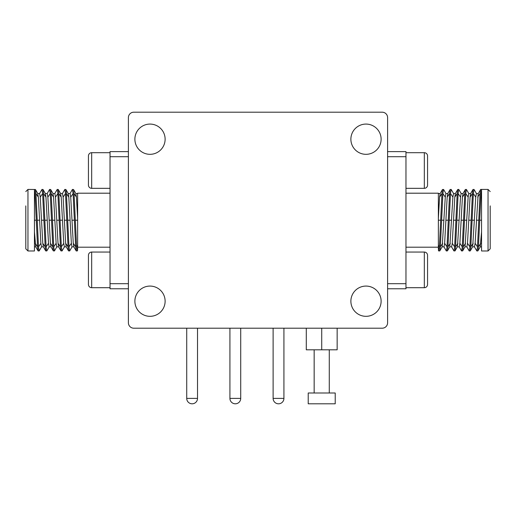<?xml version="1.0" encoding="UTF-8"?>
<svg xmlns="http://www.w3.org/2000/svg" width="516" height="516" viewBox="0 0 516 516"><rect width="100%" height="100%" fill="white"/><g stroke="black" fill="none" stroke-linecap="round" stroke-linejoin="round"><path stroke-width="0.77" d="M350.88 139.197A15.119 15.119 0 0 1 365.999 124.079A15.119 15.119 0 0 1 381.118 139.197A15.119 15.119 0 0 1 365.999 154.323A15.119 15.119 0 0 1 350.88 139.197M134.882 301.202A15.119 15.119 0 0 1 150.001 286.077A15.119 15.119 0 0 1 165.12 301.202A15.119 15.119 0 0 1 150.001 316.321A15.119 15.119 0 0 1 134.882 301.202M134.882 139.197A15.119 15.119 0 0 1 150.001 124.079A15.119 15.119 0 0 1 165.12 139.197A15.119 15.119 0 0 1 150.001 154.323A15.119 15.119 0 0 1 134.882 139.197M350.88 301.202A15.119 15.119 0 0 1 365.999 286.077A15.119 15.119 0 0 1 381.118 301.202A15.119 15.119 0 0 1 365.999 316.321A15.119 15.119 0 0 1 350.88 301.202M273.119 328.202L273.119 398.397L283.923 398.397L283.923 328.202M229.923 328.202L229.923 398.397L240.72 398.397L240.72 328.202M186.721 328.202L186.721 398.397L197.518 398.397L197.518 328.202M273.119 398.397A5.399 5.399 0 0 0 278.517 403.802A5.399 5.399 0 0 0 283.923 398.397M229.923 398.397A5.399 5.399 0 0 0 235.322 403.802A5.399 5.399 0 0 0 240.72 398.397M186.721 398.397A5.399 5.399 0 0 0 192.12 403.802A5.399 5.399 0 0 0 197.518 398.397M329.279 392.998L329.279 349.803M314.16 392.998L314.16 349.803M335.219 403.802L308.22 403.802L308.22 392.998L335.219 392.998L335.219 403.802M306.285 328.202L306.285 349.803L337.154 349.803L337.154 328.202M321.72 349.803L321.72 328.202M128.4 117.603A5.399 5.399 0 0 1 133.799 112.198L382.201 112.198A5.399 5.399 0 0 1 387.6 117.603L387.6 322.803A5.399 5.399 0 0 1 382.201 328.202L133.799 328.202A5.399 5.399 0 0 1 128.4 322.803L128.4 117.603M387.6 288.779L405.963 288.779L405.963 283.69L387.6 283.69M405.963 193.197L438.361 193.197L438.361 249.37M405.963 247.203L438.361 247.203M490.2 205.89L490.2 248.822L490.2 205.89M490.2 248.822L488.039 250.982L488.039 189.417L480.673 189.417L478.293 193.545L476.391 193.545L475.752 197.118L473.372 193.545L474.01 189.417L476.494 193.635M443.902 246.764L446.295 250.905L447.424 250.899L447.972 246.854L450.513 193.545L451.145 189.417L453.635 193.635M446.385 250.982L447.017 246.854L449.559 193.545L450.107 189.501L451.145 189.417M451.519 246.764L453.912 250.905L455.041 250.899L455.589 246.854L458.131 193.545L458.769 189.417L461.252 193.635M454.003 250.982L454.641 246.854L457.182 193.545L457.724 189.501L458.769 189.417M459.137 246.764L461.536 250.905L462.665 250.899L463.213 246.854L465.755 193.545L466.387 189.417L468.87 193.635M461.627 250.982L462.259 246.854L464.8 193.545L465.342 189.501L466.387 189.417M466.761 246.764L469.244 250.982L470.282 250.899L470.831 246.854L473.372 193.545M469.244 250.982L469.882 246.854L472.417 193.545L472.966 189.501L474.01 189.417M474.378 246.764L476.868 250.982L477.906 250.899L478.455 246.854L480.989 193.545L481.557 189.462L481.557 250.982L488.039 250.982M476.868 250.982L477.5 246.854L480.041 193.545L480.583 189.501M438.342 250.331L438.768 250.982L439.4 246.854L441.941 193.545L442.483 189.501L443.612 189.501M438.768 250.982L439.806 250.899L440.354 246.854L442.896 193.545L443.528 189.417M481.557 246.854L480.196 246.854L481.557 231.832L481.557 243.288M481.557 189.462L481.557 189.791M470.289 250.905L472.579 246.854L474.481 246.854L475.12 243.288L478.19 193.635M472.682 246.764L475.752 197.118M462.665 250.905L464.961 246.854L466.864 246.854L467.496 243.288L470.037 197.118L470.676 193.545L468.767 193.545L468.135 197.118L465.755 193.545M465.064 246.764L468.135 197.118M455.048 250.905L457.337 246.854L459.246 246.854L459.879 243.288L462.42 197.118L463.052 193.545L461.149 193.545L460.511 197.118L458.131 193.545M457.44 246.764L460.511 197.118M447.43 250.905L449.72 246.854L451.623 246.854L452.261 243.288L454.796 197.118L455.435 193.545L453.532 193.545L452.893 197.118L450.513 193.545M449.823 246.764L452.893 197.118M439.806 250.905L442.096 246.854L444.005 246.854L444.637 243.288L447.178 197.118L447.811 193.545L445.908 193.545L445.276 197.118L442.896 193.545M442.206 246.764L445.276 197.118M438.361 218.507L439.561 197.118L440.193 193.545L438.361 193.545M438.361 197.118L438.361 208.367M438.361 223.235L438.361 231.239M387.6 156.709L405.963 156.709L405.963 283.69M387.6 151.62L405.963 151.62L405.963 156.709M405.963 287.702L424.32 287.702A3.238 3.238 0 0 0 427.558 284.458L427.558 255.297A3.238 3.238 0 0 0 424.32 252.06L405.963 252.06M427.558 269.881L427.558 277.982M405.963 188.34L424.32 188.34A3.238 3.238 0 0 0 427.558 185.102L427.558 155.942A3.238 3.238 0 0 0 424.32 152.697L405.963 152.697M427.558 170.519L427.558 178.62M91.68 252.06L91.68 287.702A3.238 3.238 0 0 1 88.442 284.458L88.442 255.297A3.238 3.238 0 0 1 91.68 252.06L110.037 252.06M91.68 287.702L110.037 287.702M128.4 288.779L110.037 288.779L110.037 156.709L128.4 156.709M110.037 193.197L77.639 193.197L77.639 231.239M110.037 247.203L77.639 247.203M25.8 205.89L25.8 248.822L25.8 205.89M25.8 191.578L27.961 189.417L27.961 250.982L34.443 250.982L34.443 189.462L35.011 193.545L37.545 246.854L38.094 250.899L39.132 250.982L41.622 246.764M27.961 189.417L35.417 189.501L35.959 193.545L38.5 246.854L39.132 250.982M72.388 189.501L73.104 193.545L75.646 246.854L76.194 250.899L77.232 250.982L77.652 250.331M72.472 189.417L73.517 189.501L74.059 193.545L76.6 246.854L77.232 250.982M62.365 193.635L64.855 189.417L65.487 193.545L68.028 246.854L68.576 250.899L69.705 250.905L72.098 246.764M64.855 189.417L65.893 189.501L66.441 193.545L68.983 246.854L69.615 250.982M54.748 193.635L57.231 189.417L57.869 193.545L60.411 246.854L60.959 250.899L62.088 250.905L64.481 246.764M57.231 189.417L58.276 189.501L58.818 193.545L61.359 246.854L61.997 250.982M47.13 193.635L49.613 189.417L50.246 193.545L52.787 246.854L53.335 250.899L54.464 250.905L56.863 246.764M49.613 189.417L50.658 189.501L51.2 193.545L53.741 246.854L54.373 250.982M39.506 193.635L41.989 189.417L42.628 193.545L45.169 246.854L45.718 250.899L46.846 250.905L49.239 246.764M41.989 189.417L43.034 189.501L43.583 193.545L46.117 246.854L46.756 250.982M34.443 243.288L34.443 231.832L35.694 246.764L38.094 250.905M34.443 190.256L34.443 189.462M42.628 193.545L40.248 197.118L39.609 193.545L37.707 193.545L38.339 197.118L40.88 243.288L41.519 246.854L43.421 246.854M40.248 197.118L42.789 243.288L43.318 246.764L45.711 250.905M50.246 193.545L47.865 197.118L47.233 193.545L45.324 193.545L45.963 197.118L48.504 243.288L49.136 246.854L51.039 246.854M47.865 197.118L50.407 243.288L50.936 246.764L53.335 250.905M57.869 193.545L55.489 197.118L54.851 193.545L52.948 193.545L53.58 197.118L56.121 243.288L56.754 246.854L58.663 246.854M55.489 197.118L58.024 243.288L58.56 246.764L60.953 250.905M65.487 193.545L63.107 197.118L62.468 193.545L60.566 193.545L61.204 197.118L63.739 243.288L64.377 246.854L66.28 246.854M63.107 197.118L65.648 243.288L66.177 246.764L68.57 250.905M73.104 193.545L70.724 197.118L70.092 193.545L68.189 193.545L68.822 197.118L71.363 243.288L71.995 246.854L73.904 246.854M70.724 197.118L73.266 243.288L73.794 246.764L76.194 250.905M77.639 193.545L75.807 193.545L76.439 197.118L77.639 218.507M77.639 208.367L77.639 197.118M77.639 249.37L77.639 223.235M110.037 283.69L128.4 283.69M110.037 156.709L110.037 151.62L128.4 151.62M91.68 152.697L91.68 188.34A3.238 3.238 0 0 1 88.442 185.102L88.442 155.942A3.238 3.238 0 0 1 91.68 152.697L110.037 152.697M91.68 188.34L110.037 188.34M480.835 243.288L478.455 246.854M481.557 220.203L479.725 220.203M481.557 194.397L480.989 193.545M480.041 193.545L477.661 197.118M477.5 246.854L475.12 243.288M478.771 220.203L476.391 220.203M474.481 220.203L472.101 220.203M471.153 220.203L468.767 220.203M472.417 193.545L470.037 197.118M473.211 243.288L470.831 246.854M469.882 246.854L467.496 243.288M466.864 220.203L464.484 220.203M463.529 220.203L461.149 220.203M464.8 193.545L462.42 197.118M465.593 243.288L463.213 246.854M462.259 246.854L459.879 243.288M459.246 220.203L456.86 220.203M455.912 220.203L453.532 220.203M457.182 193.545L454.796 197.118M457.976 243.288L455.589 246.854M454.641 246.854L452.261 243.288M451.623 220.203L449.243 220.203M448.288 220.203L445.908 220.203M449.559 193.545L447.178 197.118M450.352 243.288L447.972 246.854M447.017 246.854L444.637 243.288M444.005 220.203L441.625 220.203M441.941 193.545L439.561 197.118M440.67 220.203L438.361 220.203M442.734 243.288L440.354 246.854M439.4 246.854L438.361 245.294M424.32 287.702L424.32 252.06M424.32 188.34L424.32 152.697M37.545 246.854L35.165 243.288M36.275 220.203L34.443 220.203M35.011 193.545L34.443 194.397M38.339 197.118L35.959 193.545M40.88 243.288L38.5 246.854M39.609 220.203L37.229 220.203M43.899 220.203L41.519 220.203M45.963 197.118L43.583 193.545M47.233 220.203L44.847 220.203M45.169 246.854L42.789 243.288M48.504 243.288L46.117 246.854M51.516 220.203L49.136 220.203M53.58 197.118L51.2 193.545M54.851 220.203L52.471 220.203M52.787 246.854L50.407 243.288M56.121 243.288L53.741 246.854M59.14 220.203L56.754 220.203M61.204 197.118L58.818 193.545M62.468 220.203L60.088 220.203M60.411 246.854L58.024 243.288M63.739 243.288L61.359 246.854M66.758 220.203L64.377 220.203M68.822 197.118L66.441 193.545M70.092 220.203L67.712 220.203M68.028 246.854L65.648 243.288M71.363 243.288L68.983 246.854M74.375 220.203L71.995 220.203M76.439 197.118L74.059 193.545M77.639 220.203L75.33 220.203M75.646 246.854L73.266 243.288M77.639 245.294L76.6 246.854M477.906 250.905L480.306 246.764M490.2 191.578L488.039 189.417M472.966 189.501L470.573 193.635M465.342 189.501L462.949 193.635M457.724 189.501L455.331 193.635M450.107 189.501L447.707 193.635M443.618 189.501L446.011 193.635M442.483 189.501L440.09 193.635M35.804 246.854L34.443 246.854M35.417 189.501L37.81 193.635M25.8 248.822L27.961 250.982M43.034 189.501L45.427 193.635M50.658 189.501L53.051 193.635M58.276 189.501L60.669 193.635M65.893 189.501L68.293 193.635M72.382 189.501L69.989 193.635M73.517 189.501L75.91 193.635"/></g></svg>
